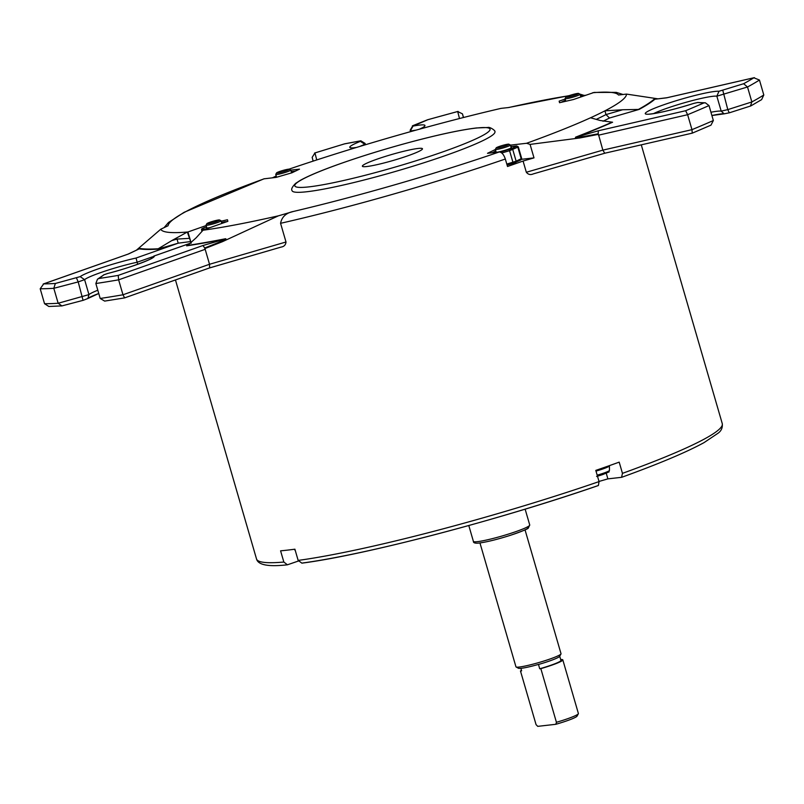 <?xml version="1.0" encoding="UTF-8"?>
<svg xmlns="http://www.w3.org/2000/svg" width="804" height="804" viewBox="0 0 804 804"><rect width="100%" height="100%" fill="white"/><g stroke="black" fill="none" stroke-linecap="round" stroke-linejoin="round"><path stroke-width="1.21" d="M206.859 223.673L206.065 225.1A7.819 0.764 -16.2 0 0 206.045 225.19A7.819 0.764 -16.2 0 0 217.301 222.618A7.819 0.764 -16.2 0 0 221.07 220.819A7.819 0.764 -16.2 0 0 221.01 220.758L219.572 219.974A6.653 0.653 163.8 0 1 216.417 221.552A6.653 0.653 163.8 0 1 209.844 223.432A6.653 0.653 163.8 0 1 206.859 223.673A6.653 0.653 163.8 0 1 213.05 221.261A6.653 0.653 163.8 0 1 219.572 219.974M298.395 561.031L287.42 564.8L283.842 562.046L280.586 550.83A242.506 23.768 -16.2 0 0 294.897 549.192L298.153 560.408L301.872 563.152C364.684 555.112 499.887 519.685 598.387 485.515L599.05 481.596L595.794 470.39A242.506 23.768 -16.2 0 0 619.191 462.139L622.457 473.355L621.572 477.315L607.884 478.872L599.01 481.445M276.566 172.91L275.772 174.347A7.819 0.764 -16.2 0 0 275.752 174.428A7.819 0.764 -16.2 0 0 283.48 172.981A7.819 0.764 -16.2 0 0 290.777 170.066A7.819 0.764 -16.2 0 0 290.726 169.996L289.279 169.212A6.653 0.653 163.8 0 1 283.119 171.744A6.653 0.653 163.8 0 1 276.566 172.91A6.653 0.653 163.8 0 1 285.902 169.674A6.653 0.653 163.8 0 1 289.279 169.212M496.168 147.896L495.375 149.333A7.819 0.764 -16.2 0 0 495.354 149.413A7.819 0.764 -16.2 0 0 503.083 147.966A7.819 0.764 -16.2 0 0 510.379 145.042A7.819 0.764 -16.2 0 0 510.329 144.981L508.882 144.197A6.653 0.653 163.8 0 1 502.731 146.73A6.653 0.653 163.8 0 1 496.168 147.896A6.653 0.653 163.8 0 1 499.967 146.227A6.653 0.653 163.8 0 1 508.882 144.197M602.307 474.682L596.608 476.46M565.875 97.133L565.081 98.57A7.819 0.764 -16.2 0 0 565.061 98.651A7.819 0.764 -16.2 0 0 572.79 97.204A7.819 0.764 -16.2 0 0 580.086 94.289A7.819 0.764 -16.2 0 0 580.036 94.219L578.589 93.435A6.653 0.653 163.8 0 1 572.438 95.967A6.653 0.653 163.8 0 1 565.875 97.133A6.653 0.653 163.8 0 1 572.579 94.581A6.653 0.653 163.8 0 1 578.589 93.435M206.739 227.572A8.211 0.804 -16.2 0 0 206.497 227.974A8.211 0.804 -16.2 0 0 207.593 227.994A8.211 0.804 -16.2 0 0 210.387 227.482M496.048 151.795A8.211 0.804 -16.2 0 0 495.807 152.197A8.211 0.804 -16.2 0 0 499.857 151.665A8.211 0.804 -16.2 0 0 511.505 147.645A8.211 0.804 -16.2 0 0 511.073 147.423M507.093 165.091L515.475 162.519A1.176 1.005 -115.8 0 0 516.138 161.172L506.801 164.076M655.762 99.043L653.943 99.344A3.909 3.809 -131 0 0 654.878 99.224L666.586 97.837L753.861 77.787A391.146 38.331 163.8 0 1 743.63 83.727L718.987 91.254A39.115 3.829 -16.2 0 0 672.325 101.927A39.115 3.829 -16.2 0 0 646.848 114.228A39.115 3.829 -16.2 0 0 693.852 103.384L697.651 102.51L703.812 102.952A391.146 38.331 163.8 0 1 685.631 110.721L598.347 130.771L598.186 133.846C591.432 134.961 577.242 138.057 576.277 137.152A274.285 26.874 -16.2 0 0 612.588 122.228L600.317 120.53L590.548 117.776A242.506 23.768 163.8 0 1 526.56 143.283L530.077 144.398L533.997 157.885L523.072 161.041A242.506 23.768 163.8 0 1 507.505 166.488L505.334 159.011C503.776 154.499 501.746 152.157 499.234 151.976L487.505 153.313L495.073 149.665L495.495 151.132M533.997 157.885L521.555 159.303M418.06 148.459A31.296 3.065 -16.2 0 0 383.86 156.891A31.296 3.065 -16.2 0 0 362.373 166.227A31.296 3.065 -16.2 0 0 393.277 160.438A31.296 3.065 -16.2 0 0 422.462 148.76A31.296 3.065 -16.2 0 0 418.06 148.459M292.093 190.699A105.605 10.351 -16.2 0 0 396.392 171.172A105.605 10.351 -16.2 0 0 494.922 131.766C495.887 130.851 489.777 126.64 487.927 127.494L476.4 127.967C462.792 129.595 443.939 133.474 419.839 139.635C389.528 147.484 361.388 156.087 335.419 165.423C319.349 171.272 307.6 176.277 300.193 180.428L295.641 183.382C292.164 186.86 290.978 189.292 292.093 190.699M128.057 254.114L139.213 248.868A274.285 26.874 -16.2 0 0 157.664 249.139L178.207 243.18L177.031 239.069L171.785 240.597L187.332 232.024L191.211 243.19M221.18 221.2L227.462 219.753L227.864 221.321L202.266 230.346A242.506 23.768 -16.2 0 0 203.02 230.235L196.146 237.813L187.674 245.411A273.33 26.783 163.8 0 0 225.592 238.728A3.909 2.603 -101.2 0 1 225.03 239.089C224.658 240.386 211.03 245.351 204.739 248.024L202.97 245.511L118.218 275.39L118.63 279.832L122.972 294.777A395.055 38.713 163.8 0 1 100.198 298.465L95.857 283.521A395.055 38.713 -16.2 0 0 118.63 279.832L205.181 249.32L204.739 248.024M289.008 169.162A242.506 23.768 163.8 0 1 372.584 142.609A242.506 23.768 -16.2 0 1 402.633 133.886A242.506 23.768 163.8 0 1 501.023 108.369L508.731 107.525A234.688 22.994 163.8 0 1 568.75 95.787M530.077 144.398L579.835 137.966L598.447 134.358L602.849 150.137L526.329 172.257L523.072 161.041M610.708 122.439L611.472 122.429A273.33 26.783 163.8 0 1 575.624 137.152C574.92 137.946 576.327 138.218 579.835 137.956M290.807 170.136L299.51 169.152L291.932 172.8L276.104 177.393L263.933 178.84L184.086 212.316L168.468 222.517L164.076 227.643M191.101 242.838L187.945 231.974L206.156 225.552M136.579 250.044L160.75 229.23A242.506 23.768 163.8 0 0 187.332 232.024A242.506 23.768 -16.2 0 0 187.945 231.974M202.266 230.346L202.427 230.889M526.329 172.257C528.218 174.579 530.529 175.121 533.253 173.905L604.759 153.252L602.849 150.137L691.973 129.655L687.631 114.711A395.055 38.713 -16.2 0 0 709.007 105.575L713.349 120.53A395.055 38.713 163.8 0 1 691.973 129.655L692.264 133.152L710.977 125.153L713.349 120.53M499.234 151.976A234.688 22.994 163.8 0 1 293.4 211.462C286.123 212.909 281.842 216.859 280.566 223.311L286.003 241.994C285.691 244.939 284.043 246.637 281.058 247.089L209.613 267.923L209.522 264.275L122.972 294.777L124.62 297.882L104.671 301.098L100.198 298.465M510.429 145.202L511.334 146.549M510.902 145.072L526.56 143.283M623.03 94.49L616.266 92.38L594.076 92.44L573.463 99.515L559.554 102.711L559.152 101.143L559.604 102.701M685.631 110.721L687.631 114.711L598.508 135.183M598.186 133.846L598.447 134.358M703.812 102.952L705.359 102.801L709.007 105.575M697.651 102.51L705.359 102.801M718.987 91.254L716.846 96.189L721.198 111.133A35.205 3.447 -16.2 0 0 710.947 112.238M722.796 90.38L727.791 109.615L721.198 111.133L724.153 113.846L711.892 115.525M743.63 83.727L747.509 86.993L751.861 101.947L727.791 109.615L729.258 112.841L750.785 105.937L761.629 99.626L763.8 94.993A395.055 38.713 163.8 0 1 751.861 101.947L750.423 106.088M753.861 77.787L759.458 80.038L763.8 94.993M603.01 121.233A246.416 24.15 -16.2 0 0 609.502 118.017L639.11 109.424A274.285 26.874 -16.2 0 0 654.878 99.224L666.998 97.716M666.586 97.837L667.119 97.706M657.772 98.802L626.477 94.088A242.506 23.768 163.8 0 1 604.909 110.841L622.638 109.756L605.995 114.58A242.506 23.768 163.8 0 1 596.246 119.384M639.11 109.424L622.638 109.756M590.548 117.776A242.506 23.768 -16.2 0 0 604.909 110.841L605.995 114.58L609.502 118.017M575.624 137.152A3.909 2.583 -111.2 0 0 576.277 137.152L598.347 130.771M419.788 129.092A39.115 3.829 -16.2 0 0 412.995 126.107L427.859 119.706A391.146 38.331 163.8 0 1 457.687 111.525L462.461 113.866L463.516 117.505M412.894 125.675L410.151 130.238L410.532 131.665M412.995 126.107L410.341 130.982M360.413 141.363L365.458 144.74L365.106 143.434L360.825 140.8L360.413 141.363A39.115 3.829 -16.2 0 0 355.951 147.614M316.746 159.946L314.947 152.951A391.146 38.331 163.8 0 1 344.544 143.876L344.946 143.805M314.947 152.951L312.163 157.353L313.128 161.122M137.685 264.285L136.057 258.034A39.115 3.829 -16.2 0 0 80.179 276.636L84.611 279.661L88.953 294.606L58.159 303.259A395.055 38.713 163.8 0 1 44.542 303.711L40.2 288.767A395.055 38.713 -16.2 0 0 53.808 288.304L58.159 303.259L61.878 305.892L48.823 306.475L44.542 303.711M80.179 276.636L55.355 283.47A391.146 38.331 163.8 0 1 43.707 283.872L40.2 288.767M55.355 283.47L53.808 288.304L78.199 281.913L83.063 300.364L87.887 298.505L88.953 294.606A35.205 3.447 -16.2 0 1 97.807 290.224M76.48 277.933L78.199 281.913L84.611 279.661A35.205 3.447 163.8 0 1 137.092 262.255L152.619 256.788M136.057 258.034L178.207 243.18L190.548 241.562M171.785 240.597L158.207 248.768A273.33 26.783 163.8 0 1 140.067 248.476L138.378 249.18M43.707 283.872L127.957 254.164M140.067 248.476A3.909 3.809 -80.8 0 1 139.213 248.868L128.469 254.004M157.664 249.139L158.207 248.768M151.474 258.426L153.855 256.084L190.819 243.089M118.218 275.39A391.146 38.331 163.8 0 1 98.842 278.516L103.937 274.807L107.525 273.541M103.937 274.807L97.475 279.199L95.857 283.521M98.842 278.516L97.475 279.199M204.789 248.597L222.447 241.682C225.542 240.014 226.597 239.029 225.592 238.728M222.447 241.682L278.395 215.834A242.506 23.768 163.8 0 1 203.02 230.235M293.4 211.462L278.395 215.834M205.181 249.32L209.522 264.275L286.003 241.994M160.75 229.23L168.066 225.743A234.688 22.994 163.8 0 1 264.375 178.729M209.492 267.943L124.65 297.872M83.003 300.364L61.596 305.992M592.638 92.751A234.688 22.994 163.8 0 1 618.507 95.023L626.477 94.088M729.308 112.801L724.153 113.846M604.869 153.202L692.244 133.152M559.152 101.143L565.172 99.023M579.774 94.078L584.156 95.435M479.958 542.941L515.947 666.807A23.467 2.301 -16.2 0 0 516.118 666.998A23.467 2.301 -16.2 0 0 519.253 667.039A23.467 2.301 -16.2 0 0 543.836 661.049A23.467 2.301 -16.2 0 0 560.971 653.964A23.467 2.301 -16.2 0 0 561.021 653.712L525.032 529.846M520.891 668.335L521.615 670.837L520.469 670.968L536.057 724.615L537.745 726.354L555.825 724.293L556.428 722.293L540.841 668.647A23.467 2.301 -16.2 0 0 562.81 659.863A23.467 2.301 -16.2 0 0 560.679 659.531M516.118 666.998L518.429 668.245A21.587 2.121 -16.2 0 0 521.314 668.295A21.587 2.121 -16.2 0 0 538.479 664.405L539.695 668.777L540.841 668.647M538.449 664.486A21.517 2.111 -16.2 0 0 559.644 656.355L560.971 653.964M539.695 668.777A21.517 2.111 -16.2 0 0 560.931 660.416L559.715 656.225M521.515 670.476A23.467 2.301 -16.2 0 0 520.469 670.968M556.428 722.293A23.467 2.301 -16.2 0 0 578.347 713.771A23.467 2.301 -16.2 0 0 578.398 713.52L562.81 659.863M555.825 724.293A21.517 2.111 -16.2 0 0 577.021 716.163L578.347 713.771M607.884 478.872L606.246 473.224M622.457 473.355A242.506 23.768 163.8 0 0 722.273 423.648C722.716 427.607 721.359 430.763 718.223 433.105L704.043 442.612C686.526 452.2 659.119 463.747 621.793 477.264L621.572 477.315M597.472 476.169A10.814 1.055 -16.2 0 0 602.889 474.491L602.307 474.692M597.181 475.164A12.211 1.196 -16.2 0 0 609.472 470.38C606.708 473.204 613.583 469.958 602.889 474.491M595.995 471.094A13.437 1.317 -16.2 0 0 609.432 465.858L609.412 465.637M206.548 228.828L202.668 229.562L202.397 228.517L206.548 226.899L203.593 227.924A1.176 0.583 -109.4 0 0 203.533 227.954M224.728 221.803A1.176 0.583 77.1 0 0 224.658 221.814L221.562 222.527L226.045 221.964M226.758 221.713L224.658 221.814A1.176 0.583 77.1 0 0 224.597 221.834M203.653 227.914A1.176 0.583 -109.4 0 0 203.593 227.924L201.593 229.934L201.854 230.939M225.974 221.683A1.176 1.166 -14.4 0 1 226.738 221.713M202.668 229.562A1.176 1.166 165.6 0 0 201.864 231.009L202.266 231.07M201.864 231.019L201.593 229.934A1.176 1.166 -14.4 0 1 202.397 228.517M580.548 95.867L585.372 95.314M565.162 100.41A1.176 1.005 64.2 0 1 565.514 100.249L561.182 102.329M510.932 146.619A1.176 1.015 -96.5 0 1 511.123 146.569L516.51 146.248L511.465 148.69L500.209 152.087M495.455 151.172A1.176 1.005 64.2 0 1 495.807 151.001L492.098 152.79M511.324 146.569A1.176 1.015 -96.5 0 0 511.123 146.569L516.64 145.946A1.176 1.015 83.5 0 0 516.449 145.986M516.51 146.248A1.176 1.005 64.2 0 1 517.826 147.142L518.289 146.81L516.64 145.946M501.756 152.981L509.575 150.71L513.233 163.312L520.721 160.016L521.193 158.73A1.176 1.005 64.2 0 1 520.53 160.076M509.213 149.474L509.575 150.71L517.826 147.142L521.193 158.73L516.138 161.172L512.771 149.584A1.176 1.005 -115.8 0 0 511.465 148.69M513.233 163.312L507.103 165.091M291.239 171.644L295.299 171.182M272.496 177.805L276.214 176.016M475.757 128.117A101.696 9.97 -16.2 0 0 306.595 177.212A101.696 9.97 -16.2 0 0 394.895 167.152A101.696 9.97 -16.2 0 0 475.757 128.117M457.687 111.525L459.486 118.54M344.544 143.876L360.303 140.941M189.171 238.366L177.031 239.069M188.307 245.029L186.628 245.843A274.285 26.874 -16.2 0 0 225.03 239.089L202.97 245.511M107.625 273.501A39.115 3.829 -16.2 0 0 154.288 255.963M283.842 562.046A242.506 23.768 163.8 0 1 256.516 558.961L175.463 279.963M599.05 481.596A242.506 23.768 163.8 0 1 298.153 560.408M280.566 223.311A242.506 23.768 -16.2 0 0 505.334 159.011M653.632 113.585A35.205 3.447 163.8 0 1 687.792 101.796A35.205 3.447 163.8 0 1 716.846 96.189L747.509 86.993A395.055 38.713 -16.2 0 0 759.458 80.038M653.943 99.344A273.33 26.783 163.8 0 1 638.466 109.394M463.395 117.535L462.461 113.866M410.372 131.092A35.205 3.447 163.8 0 1 416.1 130.117M359.951 146.398A35.205 3.447 163.8 0 1 365.297 144.177L365.106 143.434M209.683 267.883L281.058 247.089M88.4 297.993A39.115 3.829 163.8 0 1 98.751 293.47M711.892 115.495A39.115 3.829 163.8 0 1 723.459 113.686M533.253 173.905L604.668 153.262M468.792 525.525L473.385 541.353A29.336 2.874 -16.2 0 0 477.516 541.645A29.336 2.874 -16.2 0 0 509.585 533.725A29.336 2.874 -16.2 0 0 529.736 524.982L525.133 509.153M479.666 542.941A27.376 2.683 -16.2 0 0 512.841 534.499A27.376 2.683 -16.2 0 0 527.293 526.992M302.455 563.021A238.597 23.386 -16.2 0 0 598.176 485.566M221.834 223.442L221.07 220.819M206.879 228.045L206.045 225.19M295.369 550.81L294.405 549.263M291.601 172.9L290.777 170.066M276.576 177.262L275.752 174.428M511.213 147.896L510.379 145.042M496.189 152.268L495.354 149.413M609.472 470.38L609.432 465.858M580.85 96.902L580.086 94.289M565.825 101.264L565.061 98.651M580.548 95.847L585.463 95.284M561.081 102.359L565.524 100.219M521.655 158.398L518.289 146.81M492.038 152.8L495.817 150.981M291.239 171.624L295.359 171.151M272.435 177.815L276.214 175.996M722.273 423.648L641.28 144.861M648.476 114.228L651.702 113.856C662.084 112.399 676.154 108.902 693.892 103.344L698.023 102.399M666.898 97.746L754.383 77.646M458.069 111.404L427.718 119.726M412.382 125.846L427.668 119.736M422.562 127.675L419.407 129.203M356.333 147.494L353.006 147.886M344.735 143.805L360.825 140.8M314.575 153.041L344.685 143.815M43.195 284.023L128.158 254.084M151.976 258.285L152.288 257.863C153.082 258.697 128.117 268.526 107.575 273.501L103.565 274.908M190.87 243.039L153.855 256.084M98.751 293.5L87.887 298.505M508.259 107.575L569.282 95.606M529.736 524.982L528.349 527.997C528.389 528.741 522.238 531.233 509.907 535.474C497.184 539.464 486.993 541.976 479.345 543.022C475.234 543.484 473.254 542.931 473.385 541.353M287.42 564.8C268.405 566.961 258.104 565.011 256.516 558.961"/></g></svg>
